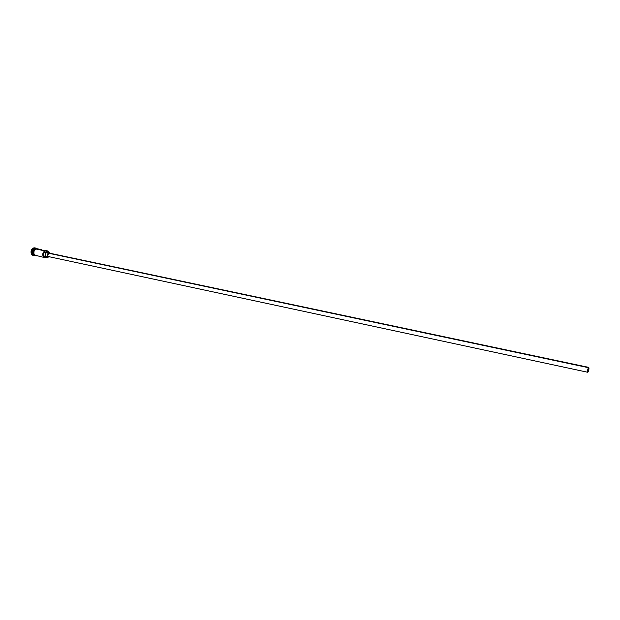<?xml version="1.0" encoding="UTF-8"?>
<svg xmlns="http://www.w3.org/2000/svg" width="620" height="620" viewBox="0 0 620 620"><rect width="100%" height="100%" fill="white"/><g stroke="black" fill="none" stroke-linecap="round" stroke-linejoin="round"><path stroke-width="0.93" d="M46.229 251.178L48.941 252.022L49.259 252.65L47.352 251.108L46.229 251.178L45.741 252.681L44.129 252.34L44.702 251.069L43.532 252.332L42.966 254.169L43.772 256.889L45.973 257.23C42.586 256.812 42.16 254.758 44.702 251.069L47.624 250.937L49.29 252.658L48.91 251.867L46.229 251.178L45.741 252.681L44.129 252.34L44.617 250.837L35.666 248.953L46.229 251.178M47.562 257.672L48.36 257.021L47.562 257.672L44.532 257.563C42.114 255.735 42.145 253.487 44.617 250.837C41.842 254.774 42.292 256.936 45.957 257.323L47.562 257.672L48.329 257.013L47.562 257.672M588.116 371.69L588.403 367.954L588.868 367.931L588.24 371.458L587.706 371.876L587.667 370.473L588.713 367.691L588.116 371.69L587.628 371.589L588.116 371.69M49.236 256.525L48.314 256.51L47.709 255.556L48.631 253.239L588.775 367.389C589.163 368.381 588.938 369.908 588.093 371.961L587.737 372.263C587.349 371.264 587.574 369.737 588.427 367.683L48.631 253.239C47.391 254.572 47.384 255.696 48.585 256.61L587.737 372.263L588.768 370.031L588.798 367.389L587.745 369.621L587.721 372.256M49.414 252.689L46.608 252.425L49.422 252.689L50.259 253.317L49.484 252.704L46.608 252.425L47.492 252.278M49.515 256.812L48.492 257.052C46.98 255.905 47.004 254.502 48.546 252.836L47.562 254.037L47.399 255.735L48.151 256.913L49.515 256.812M35.828 255.177C32.186 254.719 31.752 252.557 34.519 248.705L34.604 248.806C32.721 250.325 32.286 252.208 33.302 254.448M35.875 248.481L34.712 248.752C32.31 251.178 32.209 253.379 34.402 255.363C32.209 253.379 32.31 251.178 34.712 248.752L34.611 248.806C32.62 250.48 32.24 252.433 33.472 254.665M34.906 247.822L33.17 248.039L35.069 247.845L36.13 248.419L33.488 248.108L33.891 248.574L35.603 248.442M35.596 255.634C33.162 253.805 33.186 251.581 35.666 248.953L37.076 248.721L35.185 249.279L34.084 250.86L33.829 253.541L34.635 255.107L44.532 257.563M47.624 250.937L44.439 250.271M34.147 255.293L34.239 255.293C31.411 253.797 31.287 251.557 33.891 248.574L35.906 248.473L33.891 248.574C31.403 251.201 31.38 253.425 33.821 255.254L34.433 255.386C32.015 253.541 32.046 251.317 34.519 248.705L33.17 248.039L34.867 247.806M35.185 255.587L33.937 254.634L33.41 252.131L34.038 250.154L35.34 248.845C32.782 251.643 32.806 253.906 35.425 255.634M44.857 256.773L43.509 255.161L44.129 252.34C43.051 254.44 43.291 255.913 44.842 256.765L45.051 256.796M35.658 248.907L34.053 250.837L33.712 252.898L34.255 254.704L35.991 255.719C33.139 254.185 33.03 251.914 35.658 248.907L37.464 248.798M33.007 255.525L31.612 254.463L31.023 251.689L31.721 249.496L33.17 248.039C30.372 250.992 30.349 253.495 33.093 255.549L33.255 255.572M34.619 255.525L33.41 255.611C30.667 253.557 30.69 251.054 33.488 248.108C30.411 252.115 30.791 254.588 34.619 255.525M32.814 251.96L33.03 250.937M36.867 248.636L35.852 248.636M36.014 255.672L37.022 255.401M38.053 249.263L37.177 248.744M46.655 257.137L46.453 257.114C44.904 256.262 44.663 254.781 45.741 252.681L45.113 255.51L46.655 257.137M47.446 256.478L46.213 256.502L45.462 255.316L45.624 253.626L46.608 252.425C45.066 254.084 45.043 255.487 46.554 256.633L48.492 257.052M47.546 252.294L48.097 252.619M45.624 250.945L44.873 250.395M49.383 253.138L49.817 253.394M49.329 253.123L588.775 367.389M37.068 248.721L41.966 249.751M37.913 248.899L35.418 248.674M36.441 255.82C32.891 255.518 32.535 253.146 35.363 248.705M46.438 257.106L44.842 256.765"/></g></svg>

